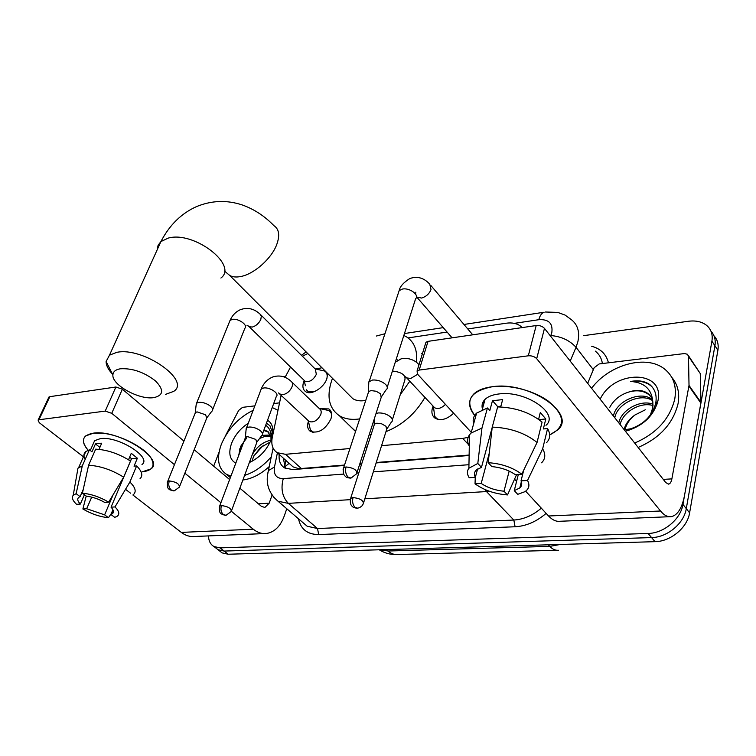 <?xml version="1.0" encoding="UTF-8"?>
<svg xmlns="http://www.w3.org/2000/svg" width="756" height="756" viewBox="0 0 756 756"><rect width="100%" height="100%" fill="white"/><g stroke="black" fill="none" stroke-linecap="round" stroke-linejoin="round"><path stroke-width="1.13" d="M320.714 408.741L328.784 408.911C331.648 410.905 332.356 414.231 330.92 418.9C325.496 429.446 318.701 433.651 310.546 431.496C307.607 429.455 306.898 426.072 308.401 421.338L308.42 421.29M453.628 413.22C446.994 419.363 440.871 421.064 435.267 418.333C432.13 416.084 431.185 412.596 432.451 407.89L433.094 406.114M327.631 373.464L326.894 378.595C324.031 387.743 311.17 395.634 305.689 391.684C302.844 389.671 302.183 386.325 303.723 381.667L304.205 380.466M290.162 464.269L293.054 466.868L298.025 468.455L301.323 468.512L344.528 465.044M359.828 463.825L361.774 463.664M376.271 462.502L469.136 455.055M522.179 327.594L520.251 325.902C516.518 323.303 511.803 322.415 506.104 323.228L467.784 328.964M381.563 445.69L462.71 438.414L468.153 437.374M281.204 395.019L272.292 437.28C270.922 444.528 272.585 449.669 277.282 452.721L285.551 454.309L349.952 448.525M365.186 447.165L367.123 446.985M307.758 353.572L302.381 356.237M290.531 367.066L285.078 377.339M447.089 332.064L408.042 337.923M315.743 368.966L321.943 367.775M583.566 335.664L688.442 321.262C695.936 320.317 702.04 321.725 706.728 325.477C711.207 329.399 712.936 334.625 711.916 341.164L682.942 504.403C680.683 519.24 663.787 533.292 648.109 533.462L220.062 547.873L224.135 551.067L218.049 549.725L215.63 547.835L218.049 549.725L224.135 551.067L651.577 537.582L224.135 551.067L228.18 554.233L222.103 552.891L219.675 551.001M682.942 504.403L686.287 508.646C684.057 523.454 667.227 537.44 651.577 537.582C667.227 537.44 684.057 523.454 686.287 508.646L714.921 345.719L686.287 508.646L689.604 512.87C687.402 527.641 670.638 541.561 655.027 541.665L228.18 554.233M710.99 331.241C714.533 335.088 715.847 339.916 714.921 345.719C715.847 339.916 714.533 335.088 710.99 331.241M713.966 335.796C717.501 339.642 718.814 344.462 717.898 350.255L689.604 512.87M283.802 376.847L285.305 376.639M220.062 547.873L213.976 546.541C210.451 544.481 208.628 540.937 208.524 535.9M279.21 454.45C278.586 460.754 280.4 465.261 284.662 467.964L292.837 469.589L344.386 465.46M359.695 464.241L361.642 464.089M376.129 462.927L469.126 455.49M285.314 468.314L283.349 458.164M591.608 388.3C608.986 364.59 646.493 354.11 664.675 369.126C673.483 376.308 676.847 386.307 674.758 399.111C669.797 418.937 656.435 433.585 634.671 443.044M671.706 377.263C677.745 384.303 679.861 393.111 678.056 403.685C673.142 423.473 659.837 438.064 638.14 447.448M600.179 399.196C613.844 369.457 665.138 369.618 657.947 400.793L657.909 400.945C653.94 415.205 644.046 425.033 628.208 430.447L625.316 431.147M624.258 429.805L630.608 428.813C643.668 424.399 652.003 416.046 655.613 403.751L655.641 403.619C657.162 395.624 655.206 389.274 649.782 384.568C644.603 381.043 638.244 380.022 630.693 381.478C644.603 382.432 651.993 389.453 652.872 402.561C652.456 398.781 650.812 395.766 647.939 393.526L648.724 394.585C643.98 390.956 637.856 389.954 630.343 391.58C637.365 389.538 643.233 390.19 647.939 393.526M652.551 400.633C640.842 392.468 618.039 403.165 614.987 416.858L614.77 417.747M652.248 399.565C640.993 390.266 616.764 400.916 613.636 415.138L613.418 416.027M650.387 414.95L652.806 407.635L652.872 402.561M653.004 405.537C640.228 401.616 623.199 412.077 620.345 423.681L620.137 424.56M653.014 404.214C640.313 399.272 621.923 409.875 619.013 421.98L618.795 422.869M625.032 429.767L625.051 429.663C626.355 424.031 629.672 419.126 634.993 414.968C629.351 418.909 625.798 423.502 624.324 428.746L624.116 429.625M634.993 414.968L645.312 409.79M650.859 396.664L648.724 394.585M630.343 391.58C620.77 394.216 613.863 399.546 609.629 407.588M656.879 404.677L657.276 401.606M652.059 386.817L650.907 385.825C645.737 381.808 639 380.362 630.693 381.478M492.562 386.675C500.755 385.758 509.601 386.363 519.079 388.48C530.315 391.126 539.973 395.275 548.053 400.926C565.516 415.479 566.055 426.809 549.659 434.917L557.786 429.871C577.14 413.853 529.077 381.147 492.562 386.675C469.693 391.249 464.052 401.228 475.628 416.632C468.248 408.079 467.624 400.538 473.757 394.018C477.858 390.172 484.123 387.724 492.562 386.675M587.695 383.33L594.14 367.728L599.177 363.938L684.445 353.562L687.487 354.271L688.499 356.397L689.018 385.409L700.973 402.428L684.577 495.199C682.148 507.881 677.782 515.025 671.46 516.631C667.775 517.217 664.127 515.346 660.527 510.999L536.703 358.694C534.596 356.558 531.799 355.594 528.302 355.811L536.184 325.543C539.642 325.288 542.411 326.233 544.471 328.387L665.819 482.63L668.663 484.114C670.194 483.708 671.262 481.959 671.876 478.879L689.018 385.409M688.376 355.566L700.264 373.549L700.973 402.428M669.429 516.717L560.394 521.253C556.359 521.838 552.419 520.081 548.563 515.998L525.637 491.183M425.43 343.942L425.959 342.241L428.038 341.353L419.183 370.071L528.302 355.811M419.183 370.071L417.085 370.903L417.416 374.031L471.271 432.328M521.13 486.297L520.412 485.522M516.594 481.383L514.543 479.172M428.038 341.353L536.184 325.543M488.168 462.681L491.825 466.594C500.85 467.435 508.665 470.109 515.28 474.617L521.782 474.173C512.511 467.397 501.304 463.57 488.168 462.681L492.241 427.112L497.656 406.908C515.308 407.418 530.117 412.493 542.071 422.113L537.053 442.449L521.782 474.173M523.7 470.213L521.035 480.873C522.283 483.66 521.876 486.023 519.807 487.96L514.269 490.625L518.342 474.409M473.634 423.832C472.481 419.722 473.473 416.15 476.601 413.107L487.431 407.975L489.784 410.631L492.477 400.718L502.664 399.612L500.699 406.955M482.432 408.892C481.449 405.244 482.328 402.05 485.068 399.329C488.074 396.494 492.685 394.708 498.903 393.961C525.325 390.087 559.988 413.645 545.974 425.316M483.906 403.543L483.018 402.041M521.035 480.873L527.518 480.457L542.647 448.856L547.59 428.576L543.347 428.954L545.794 418.975L540.304 412.502L538.603 419.353M547.59 428.576C550.68 434.095 550.302 438.83 546.437 442.77M542.647 448.856C545.794 454.318 545.445 458.968 541.57 462.804M469.296 446.267C467.076 442.005 467.142 438.187 469.504 434.794L471.082 433.037L481.95 428.085L477.811 463.466L481.477 467.35L492.213 427.367M487.431 407.975L481.95 428.085M527.518 480.457C529.984 485.087 529.124 488.83 524.947 491.674L517.737 494.339L514.269 490.625M509.166 471.101L504.016 491.23L507.512 494.925L516.622 474.522M507.512 494.925C494.897 493.961 484.067 490.266 475.033 483.831L481.203 483.434L489.245 453.241M475.269 477.329L475.033 483.831M477.594 468.994L475.344 477.32L469.164 477.735C466.962 474.163 466.868 470.997 468.89 468.229L477.811 463.466M504.016 491.23C495.284 490.36 487.677 487.762 481.203 483.434M475.344 477.32C473.88 474.39 474.248 471.895 476.478 469.835L481.477 467.35M492.241 427.112C510.017 427.773 524.947 432.886 537.053 442.449M497.694 406.908L500.973 405.953M492.477 400.718L497.75 406.709M538.981 419.627L545.794 418.975M230.92 476.129L226.554 474.399C218.049 468.522 216.301 458.514 221.319 444.348C227.925 428.907 238.546 417.558 253.165 410.3M272.217 407.55L278 410.224M267.52 420.279C270.412 421.933 272.151 424.664 272.746 428.463L271.272 439.359C266.84 450.085 259.535 457.805 249.357 462.54M235.787 463.182C229.644 459.629 228.246 453.014 231.591 443.318C234.984 435.021 240.55 428.321 248.299 423.218M246.9 437.752L240.616 446.409L238.688 455.462M270.185 442.005L260.215 447.769L253.487 456.7L252.069 461.264M250.794 458.656L250.368 462.001M270.828 436.061L265.29 436.259L259.582 438.471M270.516 434.974L261.992 435.371M263.882 430.117L267.548 431.232L270.969 436.836L270.988 440.115C262.861 441.976 256.615 446.862 252.23 454.791M268.947 432.366L263.778 430.419M271.688 438.149L272.103 431.506L269.92 425.704L266.452 423.18M265.687 425.241C268.994 427.471 270.828 430.986 271.196 435.787L271.064 439.567M271.291 456.785C263.192 466.15 254.299 472.349 244.594 475.392M269.24 466.584C260.489 474.428 251.701 478.898 242.893 479.994M230.344 477.65L226.554 474.39L230.363 477.612M263.428 445.256L253.921 455.792M243.782 441.939L239.425 449.489M267.766 423.851L266.367 423.388M120.289 368.796C115.564 369.627 113.098 371.659 112.89 374.91C111.727 384.899 139.066 400 153.648 397.647L153.959 397.609C163.693 395.303 164.137 389.68 155.273 380.75C143.857 372.046 132.196 368.059 120.289 368.796M112.512 374.173C108.221 369.608 106.086 365.384 106.105 361.5L109.478 355.178L116.764 352.353C142.997 346.673 191.306 380.533 173.71 391.362L165.384 394.434M397.42 360.706L396.56 358.174M359.676 418.909C351.606 420.062 344.84 419.004 339.397 415.734C329.068 408.467 326.46 396.834 331.582 380.844L332.508 378.35M376.394 336.033L384.936 333.736M403.846 335.437L407.002 337.176C414.534 342.421 417.662 350.803 416.376 362.304M421.697 353.43L422.358 353.884M348.941 394.802L352.825 398.686C356.274 400.784 360.584 401.36 365.753 400.406M409.799 381.222L400.226 394.755M424.919 397.382C415.564 413.541 402.579 424.966 385.976 431.667M371.035 434.813L369.155 434.832M355.594 431.345L348.44 424.551M386.477 389.623C387.781 388.234 387.526 386.533 385.711 384.539C382.026 381.251 377.631 379.748 372.538 380.022L368.824 381.837L368.701 384.577M357.144 472.16L381.175 397.505L380.599 393.857L376.214 391.258L371.054 390.587L368.673 391.523L368.096 393.252M326.753 378.973C327.698 375.307 327.036 372.68 324.768 371.092L315.035 368.824M305.377 385.721L304.186 380.391L305.093 381.27C309.516 382.423 313.267 380.107 316.339 374.333L315.318 369.108L260.896 314.978M212.077 411.113C213.23 409.903 212.776 408.334 210.697 406.388C206.983 403.487 203.024 402.135 198.837 402.334L196.598 403.194L196.087 405.367M179.748 486.099L206.681 418.21L205.66 414.817L197.07 411.878L195.454 412.493L195.001 413.617M306.293 389.775L307.824 391.287L314.231 391.684M391.712 421.905C392.884 420.648 392.619 419.107 390.928 417.284C387.393 414.212 383.169 412.767 378.255 412.956L376.015 413.523M363.674 502.494L386.609 429.644L386.023 426.327L381.808 423.88L376.847 423.19L374.475 424.088L373.984 425.619M433.916 410.291L434.757 416.424L436.892 418.654L439.17 419.637M433.33 406.369L434.643 407.767C438.036 409.346 441.636 408.212 445.445 404.365M331.619 413.806L329.229 410.602L319.249 408.505M308.297 420.648L309.27 421.574C313.853 422.774 317.69 420.402 320.771 414.468C321.593 411.822 321.196 409.941 319.58 408.826L291.901 382.111M261.916 435.447C262.993 434.303 262.587 432.829 260.697 431.033C257.135 428.227 253.232 426.894 248.97 427.027L246.513 427.953L246.05 430.107M231.61 510.47L256.738 442.6L255.84 439.434L247.354 436.533L245.568 437.185L245.142 438.319M309.412 425.637L310.442 430.107L313.816 432.441M93.479 433.141L101.682 433.141C119.618 434.53 144.802 447.391 151.106 458.174C155.443 466.046 152.476 470.61 142.213 471.857L150.992 468.862C165.422 459.194 118.049 429.2 93.479 433.141C82.215 435.22 80.429 440.909 88.14 450.226C82.81 444.169 81.979 439.416 85.655 435.947L93.479 433.141M225.137 436.41L238.65 410.423L242.553 407.352L254.848 405.859M273.691 403.562L279.559 402.853M286.779 508.731L284.265 515.979C280.476 526.252 274.57 532.092 266.566 533.49C261.916 534.029 257.475 532.593 253.232 529.191L231.412 511.321M264.014 533.594L194.84 536.476C190.115 536.996 185.607 535.645 181.317 532.404L132.886 494.991M220.913 502.731L184.861 473.209M174.438 464.666L111.746 413.324L105.216 411.103L115.895 387.006L122.359 389.208L183.935 441.088M48.667 397.628L49.839 396.664L38.953 419.76L105.216 411.103M38.953 419.76L38.083 420.081L39.227 422.651L83.434 456.804M130.533 493.177L125.95 489.633M49.839 396.664L115.895 387.006M194.179 449.716L229.626 479.569M239.86 488.196L261.406 506.35L264.893 507.465L269.202 503.175L272.047 495.171M213.683 466.15L219.07 452.173M82.413 493.205L86.382 496.172C92.487 496.89 98.592 498.979 104.715 502.419L108.656 502.154C99.896 496.985 91.145 494.008 82.413 493.205L88.594 465.233L95.662 449.159C107.343 449.782 118.947 453.742 130.486 461.037L123.663 477.187L108.656 502.154M111.047 507.182L114.988 506.926C119.335 511.302 119.949 514.496 116.821 516.518L114.723 517.331L110.905 514.477L112.417 513.702C114.137 512.199 113.683 510.026 111.047 507.182L131.497 458.769L129.701 457.002M110.905 514.477L112.918 509.705M85.144 459.45C83.33 456.123 83.538 453.496 85.768 451.559L89.406 449.82L91.967 451.814L95.454 443.904L98.299 443.356L101.701 443.224L99.017 449.357M92.979 444.386L94.613 440.682L100.378 438.622C118.182 435.843 152.4 457.465 141.977 464.534M114.988 506.926L129.881 482.035L136.628 465.923L134.029 466.168L137.365 458.202L131.261 453.307L128.52 459.771M136.628 465.923C142.071 471.423 143.205 475.675 140.04 478.68M129.881 482.035C135.4 487.478 136.59 491.665 133.434 494.585M77.14 472.916L77.962 468.2L82.319 465.819L76.12 493.677L80.089 496.635L83.236 489.453M89.406 449.82L82.319 465.819M113.211 494.575L104.621 514.855L108.439 517.69L111.274 513.617M108.439 517.69C99.934 516.849 91.419 513.948 82.886 508.986L86.675 508.741L91.703 497.127M86.212 496.04L82.886 508.986M84.426 494.717L80.344 504.072L76.554 504.328C72.576 500.548 71.461 497.542 73.228 495.293L76.12 493.677M104.621 514.855L86.675 508.741M80.344 504.072C77.528 501.143 77.017 498.894 78.794 497.325L80.089 496.635M88.594 465.233C100.312 465.942 112.001 469.92 123.663 477.187M130.93 460.13L129.144 460.158M95.454 443.904L99.877 447.391M131.497 458.769L137.365 458.202M297.807 469.192L298.025 468.455M284.606 467.066L289.094 463.315M468.54 444.632L462.71 438.414M301.323 468.512L285.551 454.309M557.002 550.292L397.42 554.507C394.169 554.819 391.05 553.647 388.064 551.011L549.763 546.39C552.56 549.281 555.443 550.576 558.419 550.255M380.079 549.763L388.064 551.011L386.458 549.574M548.261 544.811L549.763 546.39L560.319 544.452M717.898 350.255L711.916 341.164M655.027 541.665L648.109 533.462M550.576 336.146L551.785 332.772C553.108 323.436 548.771 319.079 538.782 319.703L514.307 323.36M545.454 312.011L557.815 312.417L565.091 315.091L571.451 319.722C577.773 324.787 579.918 332.12 577.867 341.721L576.025 347.287L593.337 369.684M463.957 324.466L544.131 312.228C541.702 313.079 539.916 315.573 538.782 319.703M591.608 346.257C600.642 348.677 606.255 354.195 608.457 362.814M602.409 363.551C601.587 358.335 599.215 354.186 595.284 351.105M546.144 513.381C536.42 521.687 526.072 526.148 515.091 526.762L318.711 534.558C307.475 534.501 300.737 529.247 298.507 518.796M489.425 491.268L486.486 491.57L513.825 520.033C523.539 519.448 532.706 515.488 541.324 508.164M550.831 335.541C561.292 336.477 569.684 340.389 576.025 347.287L570.194 361.084M350.179 499.678L288.329 503.364L317.492 528.538L513.825 520.033L515.091 526.762M277.405 452.825L274.485 466.962C273.398 474.645 276.327 478.529 283.273 478.614C280.589 488.641 282.271 496.89 288.329 503.364L278 501.209L273.133 496.626M303.043 522.689L307.182 526.233L317.492 528.538L318.711 534.558M484.794 489.444L486.486 491.57L364.836 498.809M283.273 478.614L343.715 474.088M357.115 473.086L358.788 472.963M373.313 471.867L468.956 464.704M267.567 474.777L268.389 470.638L274.485 466.962M548.563 515.998L660.527 510.999M663.277 479.399L671.876 478.879M700.916 403.156L688.962 386.146M544.471 328.387L536.703 358.694M700.264 373.549L688.499 356.397M352.825 398.686L229.758 275.477C232.612 277.055 236.278 277.405 240.758 276.516C253.988 274.126 271.423 258.722 276.677 244.708C280.07 235.447 279.115 229.068 273.833 225.581C264.619 216.065 254.148 209.214 242.421 205.018C227.065 199.858 211.793 200.368 196.617 206.558C181.412 213.343 169.514 225.014 160.915 241.561L158.089 245.265L157.191 249.801M220.894 278.038C238.603 265.243 193.952 230.618 168.172 238.121L160.915 241.561L109.478 355.178M346.05 466.953C345.048 471.026 345.719 474.399 348.072 477.093L351.02 478.075L356.624 473.766C357.314 470.109 353.789 467.841 346.05 466.953L343.64 467.756L343.12 469.391M416.452 296.976L421.565 298.062C426.138 296.664 429.285 293.819 431.024 289.51L429.748 284.171C423.899 277.802 417.246 275.931 409.78 278.558C403.496 282.564 399.952 286.581 399.159 290.597L398.299 293.205M387.252 387.195L415.592 298.809C419.76 295.048 409.572 287.478 402.4 289.066L399.159 290.597L369.24 381.345M415.866 292.166L415.516 294.018M169.306 480.92C168.172 484.577 168.815 487.601 171.234 489.992L174.305 490.842L179.342 487.138C179.541 483.944 176.195 481.874 169.306 480.92L167.681 481.44L167.274 482.498M248.422 325.987L249.244 326.762L252.381 327.046C256.18 325.836 258.996 323.266 260.839 319.325L261.311 316.159L260.026 314.118C254.025 308.542 247.41 307.087 240.191 309.752C235.674 311.841 232.29 315.394 230.032 320.421L229.342 322.122M212.701 409.535L244.821 328.34C248.488 325.297 238.329 318.03 232.262 319.41L230.032 320.421L196.598 403.194M353.043 497.571C352.088 501.512 352.731 504.753 354.98 507.276L357.626 508.174L359.601 507.645L361.812 506.085L363.23 503.912C363.778 500.567 360.385 498.45 353.043 497.571L350.652 498.317L350.198 499.763M419.032 364.638L418.588 364.307C412.54 357.418 402.296 357.73 400.349 359.28L395.246 362.266M392.392 419.75L404.829 380.098C406.01 375.174 401.88 372.141 392.44 371.007M405.556 376.79L406.69 377.896L410.744 378.472L417.643 374.267M221.432 505.556C220.383 509.204 221.007 512.181 223.303 514.496L226.044 515.318L231.223 511.51C231.449 508.467 228.189 506.482 221.432 505.556L219.646 506.104L219.259 507.153M279.427 393.375L280.325 394.188L283.453 394.575C287.346 393.489 290.2 390.909 292.005 386.817C292.893 384.152 292.534 382.271 290.937 381.175C285.494 376.271 279.446 374.872 272.812 376.97C267.548 379.087 263.674 383.094 261.207 389L260.584 390.644M262.502 433.859L276.299 396.494C279.777 393.678 269.779 386.93 263.664 387.998L261.207 389L246.513 427.953M181.317 532.404L253.232 529.191M258.41 503.827L269.202 503.175M122.359 389.208L111.746 413.324M285.891 460.442L284.577 467M293.054 466.868L277.282 452.721M328.784 408.911L330.542 410.621M396.05 554.554C390.02 554.611 384.417 553.014 379.238 549.792M222.103 552.891L213.976 546.541M273.096 448.119L268.389 470.638C265.252 482.81 268.456 493.007 278 501.209L302.693 522.387M301.474 355.329L306.085 351.899M443.233 327.631L404.451 333.547M655.613 403.751L657.909 400.945M630.608 428.813L628.208 430.447M650.33 385.04L650.907 385.825M668.124 484.142L668.663 484.114M425.959 342.241L417.085 370.903M519.807 487.96L521.366 481.695M482.243 409.591L485.068 399.329M471.082 433.037L476.601 413.107M468.89 468.229L469.504 434.794M267.548 431.232L268.267 431.884M270.969 436.836L271.196 435.787M272.103 431.506L272.746 428.463M112.89 374.91L106.105 361.5M339.397 415.734L355.112 431.062M229.758 275.477L224.409 270.998M472.755 334.823L430.996 285.645M416.461 296.739L452.097 337.837M381.761 396.333L385.929 390.049M350.406 478.132C347.618 477.83 346.097 477.348 345.823 476.696C345.672 476.261 342.109 475.269 343.64 467.756L368.673 391.523M368.37 391.873L368.824 381.837M326.28 372.604L327.669 373.993M246.938 325.231L249.244 326.762L305.093 381.27M207.106 417.482L211.699 411.396M173.672 490.899L169.854 489.831C169.684 488.934 166.396 489.86 167.681 481.44L195.454 412.493M307.824 391.287L309.242 392.666M195.237 412.729L196.305 403.524M387.129 428.595L391.23 422.292M357.106 508.212C354.526 507.909 353.09 507.446 352.816 506.841C352.674 506.435 349.281 505.49 350.652 498.317L374.475 424.088M436.892 418.654L437.535 419.334M433.377 406.454L434.757 416.424M434.643 407.767L405.622 376.762M374.22 424.399L374.466 418.342M330.873 412.2L331.449 412.757M257.153 441.854L261.548 435.73M225.505 515.356L222.028 514.411C221.867 513.447 218.654 514.845 219.646 506.104L245.568 437.185M312.152 431.761L312.738 432.319M308.268 420.62L310.442 430.107M309.27 421.574L278.539 392.94M245.36 437.422L246.22 428.283M264.213 507.512L264.893 507.465M48.97 397.004L38.083 420.081M112.417 513.702L113.428 511.292M90.276 450.5L94.613 440.682M78.69 467.501L85.768 451.559M73.228 495.293L77.962 468.2"/></g></svg>
